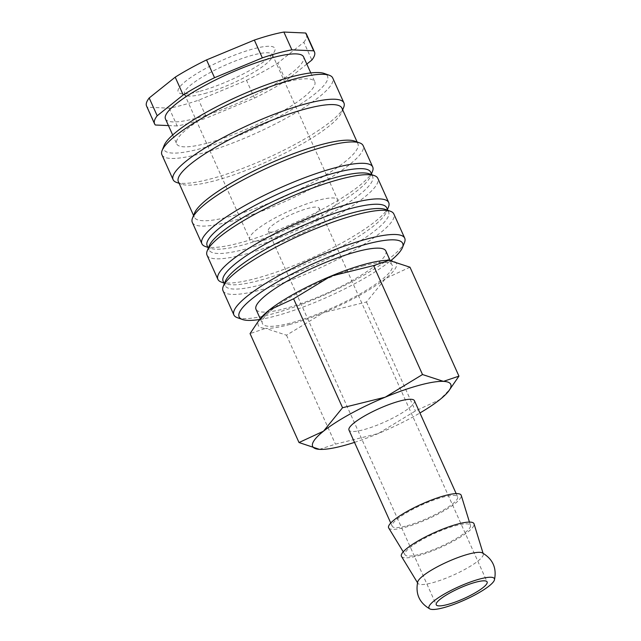 <?xml version="1.0" encoding="UTF-8"?>
<svg xmlns="http://www.w3.org/2000/svg" width="641" height="641" viewBox="0 0 641 641"><rect width="100%" height="100%" fill="white"/><g stroke="black" fill="none" stroke-linecap="round" stroke-linejoin="round"><path stroke-width="0.48" stroke-dasharray="3.21 2.4" d="M237.338 317.68A93.642 18.926 155.8 0 0 272.681 313.842A93.642 18.926 155.8 0 0 404.479 242.562M259.693 319.482A89.66 18.124 155.8 0 0 276.271 315.813A89.66 18.124 155.8 0 0 390.946 260.51M223.02 290.742A93.642 18.926 155.8 0 0 261.808 289.636A93.642 18.926 155.8 0 0 352.766 251.088A93.642 18.926 155.8 0 0 393.838 213.974M225.279 281.343A89.66 18.124 155.8 0 0 225.055 285.549A89.66 18.124 155.8 0 0 262.193 284.492A89.66 18.124 155.8 0 0 349.281 247.586A89.66 18.124 155.8 0 0 388.606 212.043A89.66 18.124 155.8 0 0 385.313 209.423M223.132 281.279A89.66 18.124 155.8 0 0 226.425 283.899A89.66 18.124 155.8 0 0 260.27 280.221A89.66 18.124 155.8 0 0 386.459 211.979A89.66 18.124 155.8 0 0 386.691 207.772M221.337 282.088A93.642 18.926 155.8 0 0 256.688 278.242A93.642 18.926 155.8 0 0 388.486 206.971M207.019 255.15A93.642 18.926 155.8 0 0 245.807 254.036A93.642 18.926 155.8 0 0 336.773 215.496A93.642 18.926 155.8 0 0 377.845 178.374M209.286 245.751A89.66 18.124 155.8 0 0 209.054 249.958A89.66 18.124 155.8 0 0 246.192 248.892A89.66 18.124 155.8 0 0 333.28 211.987A89.66 18.124 155.8 0 0 372.613 176.451A89.66 18.124 155.8 0 0 369.32 173.831M207.139 245.679A89.66 18.124 155.8 0 0 210.432 248.299A89.66 18.124 155.8 0 0 244.277 244.622A89.66 18.124 155.8 0 0 370.466 176.379A89.66 18.124 155.8 0 0 370.69 172.181M205.344 246.497A93.642 18.926 155.8 0 0 240.687 242.651A93.642 18.926 155.8 0 0 372.485 171.371M192.308 222.403A93.642 18.926 155.8 0 0 231.089 221.289A93.642 18.926 155.8 0 0 322.054 182.749A93.642 18.926 155.8 0 0 363.127 145.627M194.568 213.004A89.66 18.124 155.8 0 0 194.335 217.203A89.66 18.124 155.8 0 0 231.473 216.145A89.66 18.124 155.8 0 0 318.569 179.24A89.66 18.124 155.8 0 0 357.894 143.704A89.66 18.124 155.8 0 0 354.601 141.084M178.342 181.611A89.66 18.124 155.8 0 0 181.635 184.231A89.66 18.124 155.8 0 0 215.48 180.554A89.66 18.124 155.8 0 0 341.669 112.311A89.66 18.124 155.8 0 0 341.893 108.105M176.547 182.421A93.642 18.926 155.8 0 0 211.899 178.575A93.642 18.926 155.8 0 0 343.696 107.303M161.909 154.769A93.642 18.926 155.8 0 0 200.697 153.664A93.642 18.926 155.8 0 0 291.655 115.116A93.642 18.926 155.8 0 0 332.735 77.994M164.168 145.371A89.66 18.124 155.8 0 0 201.082 148.512A89.66 18.124 155.8 0 0 295.237 107.44A89.66 18.124 155.8 0 0 324.202 73.451M165.466 118.946A75.71 15.304 155.8 0 0 196.827 118.048A75.71 15.304 155.8 0 0 270.374 86.888A75.71 15.304 155.8 0 0 303.578 56.873M208.029 142.967A75.71 15.304 155.8 0 0 281.567 111.798A75.71 15.304 155.8 0 0 314.779 81.792A75.71 15.304 155.8 0 0 283.418 82.681A75.71 15.304 155.8 0 0 209.871 113.85A75.71 15.304 155.8 0 0 176.668 143.856A75.71 15.304 155.8 0 0 208.029 142.967M155.386 125.011L147.39 107.207L169.168 108.169A87.665 17.716 155.8 0 0 182.877 105.012A87.665 17.716 155.8 0 0 198.702 100.148L246.505 80.301L254.501 98.105L206.706 117.952L198.702 100.148M169.168 108.169L177.172 125.965A87.665 17.716 155.8 0 0 190.874 122.808A87.665 17.716 155.8 0 0 206.706 117.952M385.818 250.952A71.167 14.382 -24.2 0 1 354.601 279.155A71.167 14.382 -24.2 0 1 285.477 308.449A71.167 14.382 -24.2 0 1 255.991 309.291M362.742 266.031A71.167 14.382 -24.2 0 1 392.22 265.19A71.167 14.382 -24.2 0 1 361.003 293.394A71.167 14.382 -24.2 0 1 291.871 322.687A71.167 14.382 -24.2 0 1 262.393 323.529A71.167 14.382 -24.2 0 1 293.61 295.325A71.167 14.382 -24.2 0 1 362.742 266.031M319.442 449.357L335.451 444.141L378.15 433.588L415.416 410.945L439.894 399.583L450.727 388.446M354.513 442.378A75.71 15.304 155.8 0 0 378.15 433.588A75.71 15.304 155.8 0 0 419.935 412.972M289.612 324.498A75.71 15.304 155.8 0 0 323.761 312.56L286.495 335.203L265.558 328.36A75.71 15.304 155.8 0 0 289.612 324.498M417.732 581.852A35.864 7.251 155.8 0 0 417.86 583.302A35.864 7.251 155.8 0 0 432.627 582.717A35.864 7.251 155.8 0 0 478.05 560.955A35.864 7.251 155.8 0 0 483.258 553.912A35.864 7.251 155.8 0 0 482.256 552.854M401.498 556.452A39.774 8.037 155.8 0 0 417.884 555.803A39.774 8.037 155.8 0 0 456.128 539.658A39.774 8.037 155.8 0 0 474.044 523.849M388.702 527.976A39.774 8.037 155.8 0 0 405.088 527.327A39.774 8.037 155.8 0 0 443.324 511.181A39.774 8.037 155.8 0 0 461.24 495.373M419.831 554.241A35.864 7.251 155.8 0 0 454.309 539.682A35.864 7.251 155.8 0 0 470.462 525.436A35.864 7.251 155.8 0 0 455.543 525.692A35.864 7.251 155.8 0 0 420.352 540.651A35.864 7.251 155.8 0 0 405.064 554.834A35.864 7.251 155.8 0 0 419.831 554.241M414.407 400.681A35.864 7.251 -24.2 0 1 398.678 414.895A35.864 7.251 -24.2 0 1 363.84 429.662A35.864 7.251 -24.2 0 1 348.984 430.087M407.035 525.764A35.864 7.251 155.8 0 0 441.873 511.005A35.864 7.251 155.8 0 0 457.602 496.791A35.864 7.251 155.8 0 0 442.747 497.216A35.864 7.251 155.8 0 0 407.908 511.975A35.864 7.251 155.8 0 0 392.18 526.189A35.864 7.251 155.8 0 0 407.035 525.764M279.829 230.712A27.892 5.641 155.8 0 0 306.919 219.23A27.892 5.641 155.8 0 0 319.154 208.173A27.892 5.641 155.8 0 0 307.6 208.501A27.892 5.641 155.8 0 0 280.51 219.983A27.892 5.641 155.8 0 0 268.275 231.04A27.892 5.641 155.8 0 0 279.829 230.712M204.455 93.61A48.211 9.743 155.8 0 0 272.313 56.913A48.211 9.743 155.8 0 0 272.441 54.653A48.211 9.743 155.8 0 0 252.466 55.222A48.211 9.743 155.8 0 0 205.633 75.069A48.211 9.743 155.8 0 0 184.48 94.179A48.211 9.743 155.8 0 0 186.251 95.589A48.211 9.743 155.8 0 0 204.455 93.61M269.709 238.805A48.211 9.743 155.8 0 0 316.542 218.958A48.211 9.743 155.8 0 0 337.695 199.848A48.211 9.743 155.8 0 0 317.72 200.417A48.211 9.743 155.8 0 0 270.887 220.264A48.211 9.743 155.8 0 0 249.734 239.373A48.211 9.743 155.8 0 0 269.709 238.805M200.12 91.222A53.035 10.721 155.8 0 0 274.765 50.855A53.035 10.721 155.8 0 0 252.931 48.996A53.035 10.721 155.8 0 0 197.236 73.298A53.035 10.721 155.8 0 0 180.097 93.402A53.035 10.721 155.8 0 0 200.12 91.222M260.575 318.353A75.71 15.304 155.8 0 0 265.558 328.36L250.062 333.6M409.984 267.201L385.505 278.563L366.46 301.999L323.761 312.56A75.71 15.304 155.8 0 0 385.505 278.563A75.71 15.304 155.8 0 0 389.56 260.382M286.495 335.203L335.451 444.141M366.46 301.999L415.416 410.945M177.172 125.965L168.455 125.58M306.815 64.076L285.838 80.846L277.841 63.05L303.858 42.242L311.863 60.046M146.565 106.045A87.665 17.716 155.8 0 0 147.39 107.207M303.858 42.242A87.665 17.716 155.8 0 0 306.486 34.173M246.505 80.301A87.665 17.716 155.8 0 0 277.841 63.05M254.501 98.105A87.665 17.716 155.8 0 0 285.838 80.846M387.829 210.32L388.606 212.043M386.459 211.979L387.46 209.495M371.836 174.729L372.613 176.451M370.466 176.379L371.468 173.903M357.117 141.981L357.894 143.704M341.669 112.311L342.671 109.835M310.797 72.938L314.779 81.792M390.081 260.422L392.22 265.19M483.258 553.912L483.066 553.263M470.462 525.436L469.436 522.086M456.176 493.618L457.602 496.791M319.154 208.173L487.128 581.924M272.441 54.653L337.695 199.848M272.313 56.913L274.765 50.855M186.251 95.589L180.097 93.402M184.48 94.179L249.734 239.373M268.275 231.04L436.241 604.792M390.754 523.016L392.18 526.189M405.064 554.834L403.237 551.837M417.86 583.302L417.507 582.725M260.254 318.761L262.393 323.529M172.685 135.003L176.668 143.856M181.635 184.231L179.119 183.334M193.566 215.48L194.335 217.203M210.432 248.299L207.908 247.41M208.285 248.227L209.054 249.958M226.425 283.899L223.909 283.002M224.278 283.827L225.055 285.549"/><path stroke-width="0.96" d="M390.946 260.51A89.66 18.124 155.8 0 0 402.46 247.57L404.479 242.562A93.642 18.926 155.8 0 0 404.719 238.18A93.642 18.926 155.8 0 0 365.931 239.285A93.642 18.926 155.8 0 0 274.973 277.825A93.642 18.926 155.8 0 0 233.893 314.947A93.642 18.926 155.8 0 0 237.338 317.68L242.426 319.49A89.66 18.124 155.8 0 0 259.693 319.482M402.46 247.57A89.66 18.124 155.8 0 0 365.546 244.429A89.66 18.124 155.8 0 0 271.391 285.501A89.66 18.124 155.8 0 0 242.426 319.49M404.719 238.18L393.838 213.974A93.642 18.926 155.8 0 0 390.401 211.234A93.642 18.926 155.8 0 0 355.058 215.08A93.642 18.926 155.8 0 0 223.252 286.351A93.642 18.926 155.8 0 0 223.02 290.742L233.893 314.947M390.401 211.234L385.313 209.423A89.66 18.124 155.8 0 0 351.468 213.108A89.66 18.124 155.8 0 0 225.279 281.343L223.252 286.351M387.829 210.32L386.691 207.772A89.66 18.124 155.8 0 0 349.553 208.83A89.66 18.124 155.8 0 0 262.457 245.735A89.66 18.124 155.8 0 0 223.132 281.279L224.278 283.827M387.46 209.495L388.486 206.971A93.642 18.926 155.8 0 0 388.726 202.58A93.642 18.926 155.8 0 0 349.938 203.686A93.642 18.926 155.8 0 0 258.972 242.234A93.642 18.926 155.8 0 0 217.9 279.348A93.642 18.926 155.8 0 0 221.337 282.088L223.909 283.002M388.726 202.58L377.845 178.374A93.642 18.926 155.8 0 0 374.408 175.642A93.642 18.926 155.8 0 0 339.057 179.48A93.642 18.926 155.8 0 0 207.259 250.759A93.642 18.926 155.8 0 0 207.019 255.15L217.9 279.348M374.408 175.642L369.32 173.831A89.66 18.124 155.8 0 0 335.475 177.509A89.66 18.124 155.8 0 0 209.286 245.751L207.259 250.759M371.836 174.729L370.69 172.181A89.66 18.124 155.8 0 0 333.552 173.238A89.66 18.124 155.8 0 0 246.465 210.144A89.66 18.124 155.8 0 0 207.139 245.679L208.285 248.227M371.468 173.903L372.485 171.371A93.642 18.926 155.8 0 0 372.725 166.989A93.642 18.926 155.8 0 0 333.937 168.094A93.642 18.926 155.8 0 0 242.979 206.634A93.642 18.926 155.8 0 0 201.899 243.756A93.642 18.926 155.8 0 0 205.344 246.497L207.908 247.41M372.725 166.989L363.127 145.627A93.642 18.926 155.8 0 0 359.689 142.895A93.642 18.926 155.8 0 0 324.338 146.733A93.642 18.926 155.8 0 0 192.54 218.012A93.642 18.926 155.8 0 0 192.308 222.403L201.899 243.756M359.689 142.895L354.601 141.084A89.66 18.124 155.8 0 0 320.756 144.762A89.66 18.124 155.8 0 0 194.568 213.004L192.54 218.012M357.117 141.981L341.893 108.105A89.66 18.124 155.8 0 0 304.755 109.17A89.66 18.124 155.8 0 0 217.668 146.068A89.66 18.124 155.8 0 0 178.342 181.611L193.566 215.48M342.671 109.835L343.696 107.303A93.642 18.926 155.8 0 0 343.929 102.913A93.642 18.926 155.8 0 0 305.14 104.018A93.642 18.926 155.8 0 0 214.182 142.566A93.642 18.926 155.8 0 0 173.11 179.688A93.642 18.926 155.8 0 0 176.547 182.421L179.119 183.334M343.929 102.913L332.735 77.994A93.642 18.926 155.8 0 0 329.29 75.261A93.642 18.926 155.8 0 0 293.947 79.107A93.642 18.926 155.8 0 0 162.149 150.379A93.642 18.926 155.8 0 0 161.909 154.769L173.11 179.688M329.29 75.261L324.202 73.451A89.66 18.124 155.8 0 0 290.365 77.128A89.66 18.124 155.8 0 0 164.168 145.371L162.149 150.379M310.797 72.938L303.578 56.873A75.71 15.304 155.8 0 0 272.217 57.77A75.71 15.304 155.8 0 0 198.678 88.931A75.71 15.304 155.8 0 0 165.466 118.946L172.685 135.003M291.879 49.846L313.657 50.807L305.661 33.012L283.883 32.05L291.879 49.846A87.665 17.716 155.8 0 0 278.17 53.011A87.665 17.716 155.8 0 0 262.345 57.866L254.349 40.071L206.546 59.909L214.543 77.713L262.345 57.866M283.883 32.05A87.665 17.716 155.8 0 0 270.173 35.207A87.665 17.716 155.8 0 0 254.349 40.071M260.254 318.761L255.991 309.291A71.167 14.382 -24.2 0 1 287.208 281.087A71.167 14.382 -24.2 0 1 356.34 251.793A71.167 14.382 -24.2 0 1 385.818 250.952L390.081 260.422M419.935 412.972A75.71 15.304 155.8 0 0 439.894 399.583A75.71 15.304 155.8 0 0 448.436 391.387L458.948 376.139L443.444 381.379L422.507 374.536L385.241 397.18L342.55 407.74L323.497 431.185L299.018 442.538L319.442 449.357A75.71 15.304 155.8 0 0 319.955 449.381A75.71 15.304 155.8 0 0 344.001 445.519A75.71 15.304 155.8 0 0 354.513 442.378M448.436 391.387A75.71 15.304 155.8 0 0 443.444 381.379A75.71 15.304 155.8 0 0 419.39 385.241A75.71 15.304 155.8 0 0 385.241 397.18A75.71 15.304 155.8 0 0 323.497 431.185A75.71 15.304 155.8 0 0 319.442 449.357L319.434 449.357M373.551 265.598L389.055 260.358A75.71 15.304 155.8 0 0 365.001 264.22A75.71 15.304 155.8 0 0 330.852 276.159A75.71 15.304 155.8 0 0 269.108 310.156A75.71 15.304 155.8 0 0 260.575 318.353L258.275 321.293L269.108 310.156L293.586 298.794L330.852 276.159L373.551 265.598L422.507 374.536M494.435 579.953C496.879 567.998 492.817 558.96 482.256 552.854A35.864 7.251 155.8 0 0 468.339 554.169A35.864 7.251 155.8 0 0 422.916 575.922A35.864 7.251 155.8 0 0 417.732 581.852C415.288 593.806 419.35 602.836 429.911 608.95A35.864 7.251 155.8 0 0 443.828 607.636A35.864 7.251 155.8 0 0 489.251 585.874A35.864 7.251 155.8 0 0 494.435 579.953A35.864 7.251 155.8 0 0 472.177 581.371A35.864 7.251 155.8 0 0 434.117 600.841A35.864 7.251 155.8 0 0 429.911 608.95M483.066 553.263L474.044 523.849A39.774 8.037 155.8 0 0 457.49 524.13A39.774 8.037 155.8 0 0 418.461 540.732A39.774 8.037 155.8 0 0 401.498 556.452L417.507 582.725M469.436 522.086L461.24 495.373A39.774 8.037 155.8 0 0 444.694 495.653A39.774 8.037 155.8 0 0 405.665 512.255A39.774 8.037 155.8 0 0 388.702 527.976L403.237 551.837M390.754 523.016L348.984 430.087A35.864 7.251 -24.2 0 1 364.713 415.865A35.864 7.251 -24.2 0 1 399.551 401.106A35.864 7.251 -24.2 0 1 414.407 400.681L456.176 493.618M475.574 582.252A27.892 5.641 -24.2 0 1 487.128 581.924A27.892 5.641 -24.2 0 1 474.893 592.981A27.892 5.641 -24.2 0 1 447.795 604.463A27.892 5.641 -24.2 0 1 436.241 604.792A27.892 5.641 -24.2 0 1 448.476 593.734A27.892 5.641 -24.2 0 1 475.574 582.252M389.56 260.382L389.56 260.382A75.71 15.304 155.8 0 0 389.055 260.358L409.984 267.201L458.948 376.139M299.018 442.538L250.062 333.6L258.275 321.293M293.586 298.794L342.55 407.74M168.455 125.58L155.386 125.011A87.665 17.716 155.8 0 1 154.561 123.841A87.665 17.716 155.8 0 1 157.189 115.773L183.206 94.964L175.209 77.168L149.193 97.969L157.189 115.773M305.661 33.012A87.665 17.716 155.8 0 1 306.486 34.173L314.483 51.969A87.665 17.716 155.8 0 1 311.863 60.046L306.815 64.076M149.193 97.969A87.665 17.716 155.8 0 0 146.565 106.045L154.561 123.841M206.546 59.909A87.665 17.716 155.8 0 0 175.209 77.168M314.483 51.969A87.665 17.716 155.8 0 0 313.657 50.807M214.543 77.713A87.665 17.716 155.8 0 0 183.206 94.964"/></g></svg>
